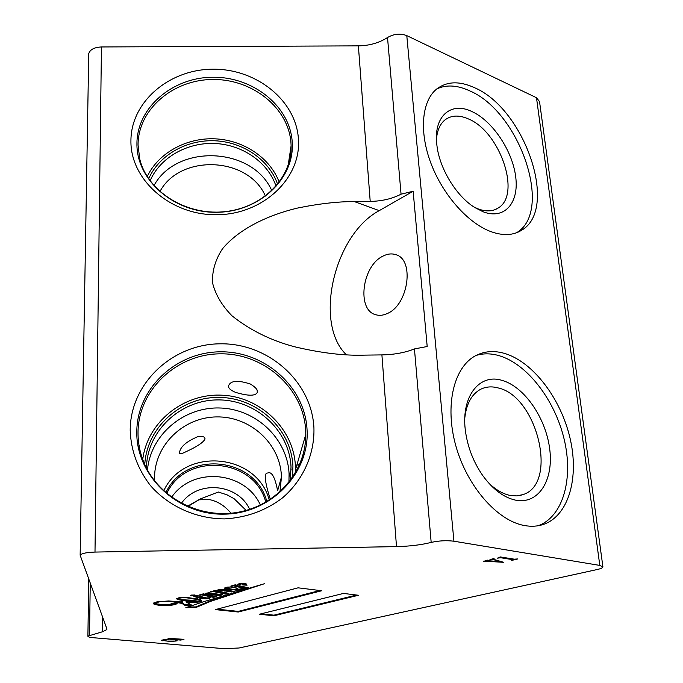 <?xml version="1.0" encoding="UTF-8"?>
<svg xmlns="http://www.w3.org/2000/svg" width="683" height="683" viewBox="0 0 683 683"><rect width="100%" height="100%" fill="white"/><g stroke="black" fill="none" stroke-linecap="round" stroke-linejoin="round"><path stroke-width="1.02" d="M191.667 595.807L195.756 595.363L194.664 594.953L190.574 595.397L191.667 595.807M191.3 595.081L195.014 594.995M232.852 587.235L229.915 586.996L226.969 587.636L227.943 588.464L232.741 589.275L237.727 589.361L236.6 588.336L232.852 587.115M197.549 599.111L183.65 597.505L177.409 598.53L180.175 599.674L191.889 600.22L198.727 599.529L197.549 598.718M178.186 601.586L168.573 600.972L157.269 601.791L153.462 603.089L154.127 604.353L159.395 605.369L170.605 605.317C174.353 604.856 176.513 604.224 177.093 603.422L171.74 603.482C170.998 604.242 168.539 604.66 164.347 604.745L156.561 603.883L155.895 603.029L156.381 602.568L160.727 601.603L170.912 601.501L181.891 603.396L185.161 605.488L191.564 605.044L186.186 602.013L193.707 602.432L199.504 601.979L201.92 601.091L199.965 599.495L201.007 598.299L205.882 598.88L209.365 598.368L210.381 597.488L210.099 596.652L213.506 597.36L216.477 596.601L206.488 594.509L206.795 593.851L218.133 595.559L220.874 595.363L222.684 594.475L222.24 593.425L225.399 594.082L228.395 593.279L218.159 591.111L218.261 590.377L220.293 590.189L231.691 591.982L241.978 589.403L243.814 588.242L245.385 588.55L248.433 587.79L238.99 585.673L238.802 584.503L241.662 583.939L243.737 584.264L242.678 584.938L247.058 585.203L246.239 583.905L243.498 583.342L239.093 583.777L237.846 584.409L237.855 585.416L235.183 584.819L230.803 586.074L233.637 585.886L243.165 588.131L238.64 589.344L236.617 588.02L231.844 586.979L227.055 587.098L224.605 588.114L225.416 588.985L229.232 589.719L237.479 590.001L236.694 590.795L233.441 591.307L222.76 589.361L219.328 589.438L217.237 590.146L217.314 590.932L215.162 590.479L210.697 591.717L213.284 591.555L221.138 593.194L221.864 594.142L221.104 594.654L209.1 592.724L205.976 593.245L205.839 594.372L203.321 593.843L198.958 595.081L201.767 594.919L209.638 596.558L208.819 597.89L206.24 597.898L197.216 595.585L193.844 596.507L200.332 598.154L199.504 599.315L186.536 597.377L179.142 597.719L176.624 598.607C176.666 599.256 178.067 599.759 180.85 600.101L191.283 600.656L199.188 599.776L199.837 600.664L196.431 601.68L189.131 601.697L183.317 600.425L180.884 601.023L182.711 602.167L178.186 601.586M176.607 601.424L181.883 602.73L181.891 603.396M206.411 593.723L208.247 593.015L208.358 593.715M219.226 589.455L220.566 589.54L220.575 590.232M235.464 392.349C248.347 396.149 255.647 396.14 257.354 392.307C258.063 390.113 255.766 387.363 250.448 384.059C238.102 380.03 230.854 380.508 228.685 385.502C227.84 387.739 230.103 390.027 235.464 392.349M186.194 451.625C196.943 446.682 203.184 442.533 204.909 439.195C205.446 437.094 203.261 436.172 198.352 436.428C186.715 441.32 180.449 446.605 179.569 452.291C179.083 454.34 181.294 454.118 186.194 451.625M198.386 499.836L208.938 499.512C217.305 501.049 224.656 505.616 230.991 513.215M246.145 510.414L234.081 498.684L227.046 494.834L218.321 492.025L200.426 498.897L187.407 506.248M279.953 491.922L281.447 477.041L277.614 490.761C275.01 477.118 271.697 471.202 267.685 473.029C263.775 472.679 264.663 481.464 270.34 499.384M281.447 477.041L281.413 476.068C280.141 443.352 249.858 416.212 216.656 416.92C183.437 417.151 154.264 445.248 154.563 478.109L154.648 480.934M288.935 482.377L289.088 473.968C287.586 438.537 255.758 408.835 219.841 407.999C183.932 406.735 150.627 434.584 147.46 469.972M290.258 480.67L291.026 467.001C289.455 430.051 255.365 399.461 217.843 399.914C180.329 399.862 146.913 430.939 146.452 468.06M292.529 477.494L292.93 466.147C291.308 428.753 257.218 397.634 219.26 397.412C181.294 396.695 146.743 427.063 144.77 464.542M295.415 472.901L295.415 466.113C293.724 428.352 260.069 396.652 221.787 395.184C183.522 393.28 147.391 421.957 142.73 459.505M130.197 430.375C130.931 450.626 137.71 469.059 150.533 485.681C168.701 506.393 196.149 518.79 224.596 518.901C246.332 517.68 265.627 510.679 282.489 497.898C303.337 479.97 314.752 453.947 313.924 427.66C311.55 381.003 267.745 342.909 220.105 343.814C172.458 344.053 130.188 383.411 130.197 430.375M130.923 140.775C130.282 179.783 170.656 215.461 216.801 214.735C262.955 214.599 301.083 178.4 298.462 139.631C296.516 100.828 256.629 68.735 213.07 69.214C169.495 69.128 130.888 101.75 130.923 140.775M524.476 525.543C531.203 526.755 537.478 526.397 543.309 524.459C568.802 515.878 579.423 477.383 569.964 437.829C560.649 398.223 532.953 361.913 504.754 353.478C494.176 350.37 484.478 351.096 475.658 355.672C453.871 366.993 444.471 405.292 455.817 445.751C467.001 486.219 497.258 520.822 524.476 525.543M538.178 525.739C563.313 516.613 573.618 478.237 564.115 439.058C554.758 399.828 527.259 364.022 499.239 355.706C491.077 353.316 483.359 353.231 476.077 355.45M515.528 500.144C538.52 504.814 553.828 480.166 549.713 449.047C545.922 417.979 524.228 386.51 502.022 380.388C478.843 373.003 460.205 397.608 465.652 432.518C468.051 448.244 473.763 462.604 482.779 475.599C492.81 489.352 503.73 497.531 515.528 500.144M488.208 482.488C495.286 489.532 502.543 493.835 509.979 495.406L516.758 495.901L523.058 494.586C558.609 483.538 537.051 396.02 498.009 387.901C491.803 386.228 486.091 386.655 480.875 389.165C471.876 393.886 466.523 403.405 464.824 417.706M490.787 231.58C502.919 235.951 513.189 235.507 521.607 230.239C559.112 208.981 524.715 108.597 474.284 87.595C459.121 80.714 446.426 81.311 436.206 89.405C421.65 101.647 419.038 132.05 431.016 163.527C442.951 194.996 467.966 223.128 490.787 231.58M521.607 230.239L516.399 232.818C553.93 211.517 519.737 111.5 469.341 90.694C457.047 85.085 446.178 84.513 436.719 88.978M482.992 211.73C504.455 220.097 519.182 203.09 515.708 176.854C512.523 150.721 492.46 120.712 471.68 111.44C450.439 101.195 432.971 116.81 436.915 145.402C439.51 168.65 456.355 196.209 474.736 207.504L482.992 211.73M473.874 206.949L478.083 208.878C486.065 211.85 492.819 211.525 498.334 207.914C521.607 194.322 499.751 131.187 468.06 118.782C458.882 114.838 451.173 115.222 444.932 119.96C439.946 124.084 437.12 130.59 436.446 139.486M387.381 313.48C408.536 304.857 414.812 259.309 395.67 254.639C391.607 253.325 387.338 253.845 382.856 256.176C361.956 266.003 356.5 310.278 375.863 314.761C379.483 315.811 383.325 315.384 387.381 313.48M259.352 614.239L273.951 615.776L358.498 595.269L343.489 593.425L259.352 614.239M215.341 609.612L238.247 612.019L321.753 590.744L298.095 587.824L215.341 609.612M204.26 601.51L185.802 607.716L195.808 607.554L210.893 601.262L264.543 583.692L204.26 601.51M200.375 598.615L200.836 598.163L200.845 598.829L200.998 597.727M102.723 617.509L102.578 631.741L87.902 636.104C87.766 636.838 89.627 637.376 93.477 637.734L224.186 648.679L239.101 647.988L597.079 569.554C600.699 568.743 602.654 567.88 602.935 566.992L599.802 565.413L453.922 541.218C446.528 540.287 438.947 540.688 431.178 542.422L414.444 348.928C405.087 352.65 394.236 354.648 381.908 354.904L396.499 546.605C409.569 546.306 421.129 544.914 431.178 542.422M88.696 55.135L88.739 53.675C90.045 49.552 94.28 47.315 101.451 46.956L94.997 552.069L396.499 546.605M94.997 552.069C86.57 552.359 81.618 553.409 80.142 555.219L106.907 628.906L106.881 629.538L102.578 631.741M483.581 561.375L487.517 560.145L488.174 560.248L487.491 560.615L500.622 561.802L493.143 559.531L489.967 559.539L493.519 558.668L494.168 558.779L493.519 559.3L503.747 562.331L483.555 561.119M497.437 558.148L500.323 556.935L514.308 559.172L517.868 558.933L511.968 560.35L511.319 560.248L512.463 559.625L500.861 557.763L497.437 558.148M162.972 640.927L161.478 640.33L164.244 639.493L168.479 639.672L162.392 640.253L167.361 641.106L175.796 641.072L176.41 640.748L175.318 640.21L177.221 640.825L170.912 641.568L162.964 640.543M167.677 639.023L168.812 638.366L183.983 639.322L180.73 640.099L167.677 639.023M290.907 151.993L290.079 152.548M101.451 46.956L358.37 45.863C369.52 45.667 379.236 42.884 387.517 37.522C393.92 33.834 400.349 33.202 406.786 35.618L536.488 97.72L539.527 101.579L602.884 566.651M200.426 498.897L187.936 506.479M414.444 348.928L427.191 346.512L413.138 191.249L401.058 194.177C392.238 198.77 381.959 201.178 370.212 201.408L354.221 201.545C337.393 201.596 318.466 203.773 297.429 208.084C269.409 214.735 239.579 228.182 222.504 248.783C215.384 259.566 212.054 270.895 212.524 282.796C215.452 294.604 221.949 305.617 232.007 315.819C249.91 330.111 270.724 340.424 294.458 346.742C321.292 353.094 344.838 355.886 365.106 355.117L381.908 354.904M413.138 191.249L379.261 210.62C333.919 234.739 313.531 323.435 346.324 354.725M138.427 448.108L139.452 445.256M265.422 196.098C248.399 156.535 180.184 153.573 159.899 191.582M271.8 190.677C252.633 146.691 176.769 143.379 153.974 185.631M276.052 186.228C268.035 162.264 242.465 144.659 214.761 143.481C187.057 142.252 160.07 157.594 150.098 180.824M277.631 184.342C269.315 159.899 243.174 141.979 214.863 140.775C186.57 139.528 158.977 155.126 148.672 178.809M279.245 182.25C270.092 157.756 243.549 140.058 214.949 138.828C186.348 137.573 158.379 152.924 147.229 176.581M269.256 500.093C256.962 452.923 184.009 446.545 163.758 490.829M260.394 505.044C245.137 470.937 192.538 466.335 171.621 497.258M249.688 509.347C237.769 483.376 197.635 479.859 181.413 503.345M290.856 152.557L289.985 153.146M199.18 599.196L199.188 599.776M176.871 598.385L177.392 598.684M195.048 596.182L200.315 597.48L200.358 598.206M200.315 597.48L200.332 598.154M201.861 594.261L209.63 595.883L209.724 596.891M209.63 595.883L209.638 596.558M201.75 594.287L201.767 594.919M200.23 594.714L200.247 595.311M205.737 593.57L205.839 594.372M213.548 590.932L221.121 592.511L221.864 593.945M221.693 593.083L221.71 593.766M221.121 592.511L221.138 593.194M213.275 591.008L213.284 591.555M211.815 591.41L211.824 591.982M217.185 590.18L217.314 590.932M237.479 590.001L237.462 589.412M224.741 587.918L229.206 589.028L229.232 589.719M229.206 589.028L232.775 589.284M225.39 588.294L225.416 588.985M233.774 585.22L243.157 587.397L243.174 588.097M233.62 585.263L233.637 585.886M233.39 585.331L233.407 585.903M232.092 585.707L232.1 586.27M231.844 585.775L231.861 586.287M237.778 584.588L237.855 585.416M243.72 584.298L246.674 584.477M243.447 583.342L243.729 584.196M243.711 583.564L243.737 584.204M243.122 583.333L243.148 583.974M241.645 583.359L241.662 583.939M240.501 583.461L240.518 584.033M238.785 583.863L238.802 584.503M238.632 584.682L238.674 583.905M244.736 587.901L246.956 587.457M245.359 587.858L245.385 588.55M244.813 587.909L244.838 588.601M243.165 588.123L243.797 587.551L244.736 587.773L244.753 588.464M243.797 587.551L243.814 588.242M241.961 588.797L241.978 589.403M238.555 589.241L238.094 589.967M237.479 589.958L237.633 590.582M237.607 589.89L238.068 589.344M220.566 589.54L231.674 591.299L231.691 591.982M231.674 591.299L232.305 591.256M227.951 591.136L227.968 591.82M224.886 590.564L224.903 591.247M219.431 589.446L219.448 590.138M217.997 590.24L218.244 589.685L218.261 590.377M222.24 593.425L222.223 592.742L225.381 593.407L226.969 592.981M225.381 593.407L225.399 594.082M220.857 594.697L220.874 595.363M221.403 594.534L222.59 593.928M208.341 593.023L218.116 594.884L218.133 595.559M218.116 594.884L220.754 594.705M215.162 594.458L215.171 595.141M211.414 593.672L211.431 594.355M206.778 593.168L206.795 593.851M210.099 596.652L210.082 595.977L213.489 596.686L215.017 596.302M213.489 596.686L213.506 597.36M208.827 597.881L210.321 596.916M201.007 598.299L200.998 597.625L205.873 598.214L205.882 598.88M205.873 598.214L208.272 598.001M201.989 597.838L201.997 598.513M196.627 601.663L199.487 601.322L199.504 601.979M199.487 601.322L201.733 600.63M193.699 601.851L193.707 602.432M187.253 601.458L186.177 601.347L186.186 602.013M181.883 602.73L185.144 604.831L190.531 604.464M185.144 604.831L185.161 605.488M170.904 601.057L170.912 601.501M156.381 601.962L156.381 602.568M156.014 602.858L156.236 601.996M153.436 603.123L159.387 604.711L170.596 604.66L170.605 605.317M170.596 604.66L176.223 603.405M159.387 604.711L159.395 605.369M154.127 603.695L154.127 604.353M181.601 600.818L182.711 602.167M199.393 599.273L199.829 600.485M199.658 599.631L199.667 600.306M237.718 589.216L237.71 588.575M198.719 599.051L198.727 599.529M237.624 588.524L237.641 589.096M187.705 607.033L195.799 606.905L210.876 600.596L245.769 588.857M242.021 590.069L242.047 590.761M226.346 595.243L226.363 595.926M195.799 606.905L195.808 607.554M217.074 609.151L238.23 611.387L238.247 612.019M238.23 611.387L319.926 590.513M261.119 613.804L273.926 615.161L273.951 615.776M273.926 615.161L356.646 595.038M493.263 558.848L493.143 559.531M492.366 558.95L492.417 559.377M502.688 562.015L502.748 562.57M501.809 561.759L500.605 561.648M487.346 560.504L486.381 560.419M485.784 560.572L485.844 561.11M513.923 559.112L512.873 559.368M512.378 558.873L500.776 557.012L500.861 557.763M500.776 557.012L500.067 556.995M499.922 557.029L499.999 557.772M162.392 640.236L161.871 640.082M266.848 501.578C255.297 456.21 185.076 450.063 165.867 492.716M265.815 502.184C254.366 457.823 185.716 451.813 166.789 493.493M138.026 433.073C138.051 443.489 140.126 453.58 144.25 463.356C158.678 497.642 199.88 519.43 238.546 512.165C277.272 505.147 306.078 470.783 305.779 434.49L305.685 430.58C303.636 387.953 263.647 352.983 220.054 353.828C176.453 354.059 137.898 390.189 138.026 433.073M293.178 476.521C301.502 463.561 305.702 449.551 305.779 434.49L295.491 469.725M307.051 429.718C304.951 386.45 264.338 350.977 220.097 351.822C175.838 352.061 136.685 388.704 136.796 432.245C136.216 475.778 177.332 515.306 224.246 514.154C271.177 513.659 309.826 472.952 307.051 429.718M292.256 142.696C290.54 106.685 253.538 76.795 213.07 77.239C172.603 77.179 136.813 107.564 136.933 143.772C136.429 179.971 173.841 212.942 216.528 212.276C259.233 212.157 294.595 178.69 292.256 142.696M291.035 144.011C289.361 108.52 252.915 79.049 213.045 79.493C173.166 79.433 137.923 109.4 138.06 145.069L139.725 158.891C147.169 190.77 184.973 215.444 223.648 211.773C262.366 208.426 292.273 177.862 291.103 145.752L291.035 144.011M287.867 166.089L290.395 156.023L291.103 145.752L288.183 165.158M358.37 45.863L370.212 201.408M453.922 541.218L406.786 35.618M599.802 565.413L536.488 97.72M89.516 635.292L90.241 583.47M401.058 194.177L387.517 37.522M354.221 201.545L379.261 210.62M209.348 597.693L209.365 598.368M210.876 600.596L210.893 601.262M257.09 390.13L257.354 392.307M204.909 439.195L204.909 438.401M289.157 476.503L291.095 469.571M538.998 525.594L543.309 524.459M520.087 495.44L523.058 494.586M494.953 209.672L498.334 207.914M106.881 628.855L106.881 629.538M140.339 452.863L139.537 452.718M296.823 465.174L299.675 464.406M88.739 53.675L80.142 555.219M87.902 636.104L88.722 579.338M238.521 584.144L238.538 584.853M238.043 589.455L238.068 590.146M217.997 589.975L218.005 590.667M206.403 593.518L206.42 594.201M210.373 597.01L210.381 597.488M200.947 597.949L200.964 598.615M155.895 602.363L155.895 603.029M226.961 587.115L226.969 587.636M512.916 559.787L512.831 559.044"/></g></svg>
